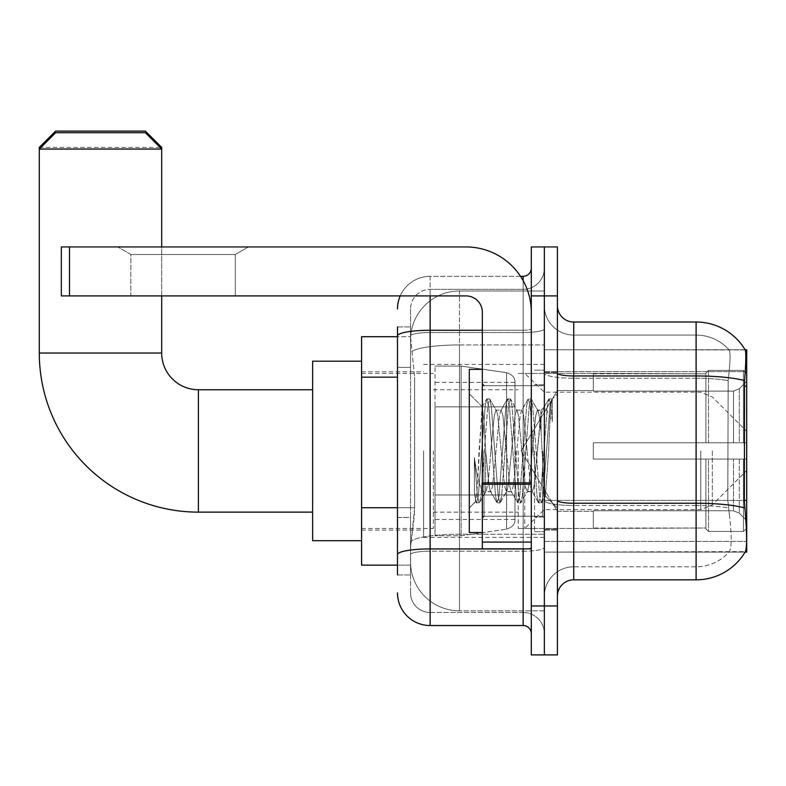 <?xml version="1.0" encoding="UTF-8"?>
<svg xmlns="http://www.w3.org/2000/svg" width="786" height="786" viewBox="0 0 786 786"><rect width="100%" height="100%" fill="white"/><g stroke="black" fill="none" stroke-linecap="round" stroke-linejoin="round"><path stroke-width="0.59" stroke-dasharray="3.93 2.95" d="M573.721 322.014L696.111 322.014L696.111 375.954A57.113 9.913 180 0 1 744.568 380.62C745.983 362.837 746.199 352.619 745.216 349.957A57.113 57.113 0 0 0 745.099 349.76L728.956 349.76L745.099 349.76A57.113 57.113 0 0 1 745.216 349.957L544.354 349.76L544.354 552.106L746.7 552.106L544.354 552.106L544.354 349.76L746.7 349.76L544.354 349.76L544.354 552.106L544.354 349.76L746.7 349.76L746.7 552.106L746.7 349.76L746.7 552.106L544.354 552.106L745.383 551.615C747.024 547.331 747.024 534.981 745.383 514.575L744.332 500.397L544.354 500.397L544.354 373.124L544.354 500.407A29.377 5.099 0 0 0 573.721 505.506L573.721 322.014A16.319 16.319 0 0 1 557.412 305.695L557.412 373.124L557.412 305.695M746.7 450.928L746.7 537.418L746.7 450.928M423.595 450.928L423.595 537.418L423.595 450.928M397.49 507.707L414.625 507.707L414.31 516.206L410.744 545.572L414.625 507.707L414.625 377.152L414.625 507.707L361.589 507.707L361.589 565.154L410.656 565.154L410.538 561.892A48.958 48.958 0 0 0 459.496 610.85L544.354 610.85L544.354 534.244L544.354 610.85L459.496 610.85L459.496 534.244L459.496 610.85A48.958 48.958 0 0 1 410.538 561.892L410.538 551.939L410.656 565.154L397.49 565.154M410.744 545.572L410.538 551.939L410.744 545.572M361.589 450.928L361.589 540.68L361.589 450.928M544.354 450.928L544.354 537.418L544.354 450.928M544.354 291.007L544.354 534.244L544.354 291.007L459.496 291.007L544.354 291.007M410.606 337.371L414.625 377.152L410.606 337.371A48.958 48.958 0 0 1 459.496 291.007A48.958 48.958 0 0 0 410.606 337.371A48.958 48.958 0 0 1 459.496 291.007L459.496 344.946L544.354 344.946L459.496 344.946L459.496 291.007M397.49 367.367L410.538 367.367L410.538 517.493L410.538 326.907L410.538 367.367L397.49 367.367L397.49 517.493L397.49 336.703L410.656 336.703L361.589 336.703L361.589 507.707M557.412 450.928L557.412 530.078L557.412 450.928M534.559 450.928L534.559 531.709L534.559 450.928M729.379 514.575C731.786 534.991 731.786 547.331 729.379 551.615A44.055 44.055 0 0 1 696.111 566.794L573.721 566.794L573.721 514.575L573.721 566.794L696.111 566.794A44.055 44.055 0 0 0 729.379 551.615C731.786 547.361 731.786 535.011 729.379 514.575L727.807 500.397L728.16 380.62C730.263 362.886 730.587 352.668 729.133 349.957A44.055 44.055 0 0 0 696.111 335.072A44.055 44.055 0 0 1 729.133 349.957C730.587 352.629 730.263 362.857 728.16 380.62L727.807 500.397L729.379 514.575M557.412 596.161L557.412 373.124L557.412 596.161A16.319 16.319 0 0 1 573.721 579.842L573.721 505.506A29.377 5.099 0 0 1 544.354 500.407L746.7 500.397M544.354 305.695L544.354 373.124L544.354 305.695A29.377 29.377 0 0 0 573.721 335.072A29.377 29.377 0 0 1 544.354 305.695A29.377 29.377 0 0 0 573.721 335.072L573.721 505.506L573.721 335.072L696.111 335.072L573.721 335.072M544.354 295.909L544.354 246.951L557.412 246.951L557.412 295.909L544.354 295.909L544.354 246.951L531.297 246.951L531.297 295.909L544.354 295.909L544.354 605.957L544.354 295.909M531.297 295.909L531.297 654.905L544.354 654.905L544.354 605.957L544.354 654.905L557.412 654.905L557.412 295.909M744.568 380.62L744.332 500.397L727.807 500.397L744.332 500.397M557.412 373.124A16.319 2.83 0 0 0 573.721 375.954L696.111 375.954L696.111 579.842A57.113 57.113 0 0 0 745.383 551.615M696.111 579.842L573.721 579.842M544.354 596.161A29.377 29.377 0 0 1 573.721 566.794A29.377 29.377 0 0 0 544.354 596.161A29.377 29.377 0 0 1 573.721 566.794M397.49 574.949L410.538 574.949L397.49 574.949L397.49 517.493L410.538 517.493L410.538 574.949L410.538 517.493L397.49 517.493M397.49 592.899A32.639 32.639 0 0 0 430.129 625.538L430.129 612.481A19.581 19.581 0 0 1 410.538 592.899L410.538 335.927L410.538 592.899A19.581 19.581 0 0 0 430.129 612.481L523.142 612.481L523.142 560.261L523.142 625.538A8.155 8.155 0 0 1 531.297 633.693L531.297 268.164L531.297 633.693M544.354 560.261L544.354 328.843L544.354 560.261M531.297 450.928L531.297 516.206L531.297 450.928M544.354 268.164L544.354 328.843L544.354 268.164A21.212 21.212 0 0 1 523.142 289.376A21.212 21.212 0 0 0 544.354 268.164A21.212 21.212 0 0 1 523.142 289.376L523.142 612.481L430.129 612.481L430.129 551.192L523.142 551.192A21.212 3.684 0 0 0 544.354 547.508A21.212 3.684 0 0 1 523.142 551.192L523.142 289.376L430.129 289.376L523.142 289.376M400.212 295.909A32.639 32.639 0 0 1 430.129 276.328L523.142 276.328A8.155 8.155 0 0 0 531.297 268.164A8.155 8.155 0 0 1 523.142 276.328L523.142 560.261L523.142 551.192L430.129 551.192L430.129 289.376L430.129 332.527L523.142 332.527A21.212 3.684 0 0 0 544.354 328.843A21.212 3.684 0 0 1 523.142 332.527L430.129 332.527L430.129 560.261L430.129 548.933L523.142 548.933A8.155 1.415 0 0 0 531.297 547.508A8.155 1.415 0 0 1 525.972 548.844M430.129 625.538L523.142 625.538M397.49 326.907L410.538 326.907L397.49 326.907L397.49 554.592A32.639 5.669 180 0 1 430.129 548.933L430.129 276.328A32.639 32.639 0 0 0 397.49 308.957A32.639 32.639 0 0 1 430.129 276.328L520.538 276.328M397.49 554.592L397.49 560.261M410.538 308.957L410.538 335.927L410.538 308.957A19.581 19.581 0 0 1 430.129 289.376A19.581 19.581 0 0 0 410.538 308.957A19.581 19.581 0 0 1 430.129 289.376M544.354 633.693A21.212 21.212 0 0 0 523.142 612.481A21.212 21.212 0 0 1 544.354 633.693A21.212 21.212 0 0 0 523.142 612.481M482.339 450.928L482.339 532.525L482.339 450.928M482.339 532.525L469.291 532.525L469.291 369.341L469.291 508.041L469.291 369.341L482.339 369.341M485.61 450.378L483.921 420.245L482.054 406.971L477.377 486.043L475.776 501.547L474.39 491.604L474.39 457.619C477.77 482.083 481.513 493.451 485.61 491.722L485.61 450.928L485.61 491.722C487.349 489.531 489.089 475.933 490.828 450.928C489.089 475.933 487.349 489.531 485.61 491.722L485.61 491.722C481.513 493.451 477.77 482.083 474.39 457.619L477.446 495.976L479.175 502.942L477.446 495.976L474.39 457.619L474.39 491.604L476.188 502.608L474.39 491.604L475.52 501.468L476.581 502.942L475.52 501.468L469.291 508.041L475.785 501.547L477.377 486.043L479.067 450.928L482.349 406.873L469.291 393.815L482.349 406.873L483.921 420.245L485.61 450.378M506.371 450.928L502.922 415.598L501.193 410.135L500.692 410.557L499.464 415.598L492.557 486.259L490.828 491.722L490.336 491.299L489.098 486.259L485.65 450.928L489.098 486.259L490.336 491.299L496.909 502.608L495.573 495.976L488.666 405.881L486.554 399.249L485.217 405.881L478.31 495.976L476.581 502.942L479.568 502.608L476.581 502.942L478.31 495.976L485.217 405.881L486.554 399.249L489.531 398.915L487.801 405.881L480.894 495.976L479.568 502.608L486.141 491.299L490.828 491.722L496.909 502.608L495.573 495.976L488.666 405.881L486.947 398.915L489.531 398.915L487.801 405.881L480.894 495.976L479.568 502.608L485.65 491.722L490.828 491.722L492.557 486.259L499.464 415.598L500.692 410.557L507.275 399.249L505.938 405.881L499.031 495.976L496.909 502.608L499.896 502.942L498.167 495.976L491.26 405.881L489.531 398.915L496.506 410.557L496.005 410.135L494.286 415.598L490.828 450.928L494.286 415.598L496.005 410.135L501.193 410.135L507.275 399.249L505.938 405.881L499.031 495.976L497.302 502.942L499.896 502.942L498.167 495.976L491.26 405.881L489.924 399.249L496.005 410.135L501.193 410.135L502.922 415.598L509.829 486.259L511.057 491.299L509.829 486.259L506.371 450.928M501.193 450.928L497.735 415.598L496.506 410.557L497.735 415.598L504.641 486.259L506.371 491.722L504.641 486.259L501.193 450.928M527.092 450.928L523.643 415.598L521.914 410.135L521.423 410.557L520.185 415.598L513.278 486.259L511.548 491.722L511.057 491.299L517.64 502.608L516.304 495.976L509.397 405.881L507.275 399.249L510.261 398.915L508.532 405.881L501.625 495.976L499.896 502.942L506.872 491.299L511.548 491.722L517.64 502.608L516.304 495.976L509.397 405.881L507.668 398.915L510.261 398.915L508.532 405.881L501.625 495.976L500.289 502.608L506.371 491.722L511.548 491.722L513.278 486.259L520.185 415.598L521.423 410.557L527.995 399.249L526.659 405.881L519.752 495.976L517.64 502.608L520.617 502.942L518.888 495.976L511.981 405.881L510.261 398.915L517.227 410.557L516.736 410.135L515.007 415.598L508.1 486.259L506.872 491.299L508.1 486.259L515.007 415.598L516.736 410.135L521.914 410.135L527.995 399.249L526.659 405.881L519.752 495.976L518.033 502.942L520.617 502.942L518.888 495.976L511.981 405.881L510.654 399.249L516.736 410.135L521.914 410.135L523.643 415.598L530.55 486.259L531.778 491.299L530.55 486.259L527.092 450.928M521.914 450.928L518.465 415.598L517.227 410.557L518.465 415.598L525.372 486.259L527.092 491.722L525.372 486.259L521.914 450.928M541.092 414.477L541.092 432.369L539.186 415.598L537.958 410.557L537.457 410.135L535.728 415.598L528.821 486.259L527.092 491.722L532.279 491.722L538.361 502.608L537.025 495.976L530.118 405.881L528.389 398.915L530.982 398.915L529.253 405.881L522.346 495.976L520.617 502.942L527.593 491.299L532.279 491.722L538.361 502.608L537.025 495.976L530.118 405.881L528.389 398.915L530.982 398.915L529.253 405.881L522.346 495.976L521.01 502.608L527.593 491.299L528.821 486.259L535.728 415.598L537.457 410.135L541.092 410.135L541.092 432.369L543.765 482.113L545.356 495.995L548.638 450.928C549.895 416.226 551.114 399.15 552.303 399.71L552.303 421.561L544.757 406.47L541.092 414.477L534.008 486.259L532.279 491.722L534.008 486.259L541.092 410.135L544.757 406.47L541.092 414.477M551.929 399.298L549.984 405.881L543.067 495.976L541.348 502.942L539.618 495.976L532.712 405.881L530.982 398.915L537.958 410.557L541.092 410.135L544.757 406.47L552.303 421.561L550.839 405.881L549.119 398.915L547.39 405.881L540.483 495.976L538.361 502.608L541.348 502.942L539.618 495.976L532.712 405.881L531.375 399.249L537.958 410.557L539.186 415.598L541.092 432.369L543.765 482.113L545.356 495.995L548.638 450.928C549.895 416.226 551.114 399.15 552.303 399.71L552.303 421.561L550.839 405.881L549.119 398.915L547.39 405.881L540.483 495.976L538.754 502.942L541.741 502.608L543.067 495.976L549.984 405.881L551.703 398.915L552.303 399.71L551.929 399.298L557.412 393.815L551.929 399.298M130.849 254.487L117.792 246.951L248.337 246.951L117.792 246.951L248.337 246.951L117.792 246.951L130.849 254.487L130.849 295.909L235.279 295.909L130.849 295.909L235.279 295.909L130.849 295.909L130.849 254.487L235.279 254.487L248.337 246.951L235.279 254.487L130.849 254.487L235.279 254.487L235.279 295.909L235.279 254.487L130.849 254.487M482.339 548.844L531.297 548.844L482.339 548.844L482.339 542.094L482.339 548.844L531.297 548.844L531.297 312.229A65.277 65.277 0 0 0 466.029 246.951L61.328 246.951L69.492 246.951L61.328 246.951L61.328 295.909L61.328 246.951L61.328 295.909L466.029 295.909A16.319 16.319 0 0 1 482.339 312.229L482.339 548.844M482.339 484.274L531.297 484.274L482.339 484.274L531.297 484.274L531.297 312.229A65.277 65.277 0 0 0 466.029 246.951L69.492 246.951L69.492 295.909L466.029 295.909A16.319 16.319 0 0 1 482.339 312.229L482.339 482.85L531.297 482.85L531.297 548.844L531.297 312.229A65.277 65.277 0 0 0 466.029 246.951L69.492 246.951L69.492 295.909L61.328 295.909L466.029 295.909A16.319 16.319 0 0 1 482.339 312.229L482.339 482.85L531.297 482.85L531.297 312.229M312.632 540.68L361.589 540.68L312.632 540.68L312.632 361.177L312.632 540.68L312.632 389.738L198.406 389.738L198.406 512.128A159.106 159.106 0 0 1 39.3 353.022L39.3 149.045L161.69 149.045L39.3 149.045L161.69 149.045L145.371 132.726L55.619 132.726L145.371 132.726L55.619 132.726L39.3 149.045L39.3 353.022L161.69 353.022L161.69 149.045L161.69 353.022L39.3 353.022A159.106 159.106 0 0 0 198.406 512.128L198.406 389.738A36.716 36.716 0 0 1 161.69 353.022L39.3 353.022M593.312 442.773L593.312 450.928L593.312 442.773L733.525 442.773L593.312 442.773L705.907 442.773L705.907 373.026L705.907 442.773L708.51 442.773L708.51 370.403L708.51 442.773L593.312 442.773L593.312 459.093L705.907 459.093L705.907 528.015L705.907 459.093L593.312 459.093L593.312 442.773L593.312 459.093L593.312 442.773L746.7 442.773L746.7 373.684L746.7 442.773L743.438 442.773L743.438 370.403L743.438 442.773L708.51 442.773L746.7 442.773L746.7 381.239L746.7 442.773L593.312 442.773L705.907 442.773L705.907 373.026L705.907 373.851L593.312 373.419L705.907 373.851L705.907 442.773L705.907 373.026L708.51 370.403L705.907 373.026L705.907 442.773L708.51 442.773L708.51 370.403L743.438 370.403L708.51 370.403L708.51 442.773L593.312 442.773L593.312 459.093L746.7 459.093L746.7 528.172L746.7 459.093L743.438 459.093L743.438 531.454L746.7 528.172L743.438 531.454L743.438 459.093L708.51 459.093L708.51 531.454L743.438 531.454L708.51 531.454L708.51 459.093L705.907 459.093L705.907 528.831L708.51 531.454L705.907 528.831L705.907 459.093L746.7 459.093L746.7 528.172L746.7 520.627L739.302 513.17L733.525 510.753L739.302 513.17L746.7 520.627L746.7 459.093L593.312 459.093L705.907 459.093L705.907 528.015L593.312 528.438L705.907 528.015L705.907 459.093L593.312 459.093L593.312 442.773M593.312 391.104L733.525 391.104L593.312 391.104L593.312 373.851L593.312 391.104L733.525 391.104L739.302 388.697L746.7 381.239L746.7 373.684L743.438 370.403L746.7 373.684L746.7 381.239L739.302 388.697L733.525 391.104L593.312 391.104L593.312 373.419L705.907 373.851L705.907 373.026L705.907 373.851L593.312 373.851L593.312 391.104M518.239 450.928L518.239 528.438L518.239 450.928M433.391 450.928L433.391 528.438L433.391 450.928M593.312 510.753L733.525 510.753L593.312 510.753L593.312 528.015L593.312 510.753L733.525 510.753L739.302 513.17L733.525 510.753L593.312 510.753L593.312 528.438L705.907 528.015L593.312 528.015L593.312 510.753M461.127 494.993L461.127 366.08L461.127 406.873L506.597 406.873L506.597 372.692C512.443 374.686 515.243 377.909 514.977 382.379L514.977 406.873L435.022 406.873L435.022 535.787L435.022 494.993L514.977 494.993L514.977 519.467L514.977 382.389L514.977 406.873L435.022 406.873L435.022 519.467L435.022 494.993L514.977 494.993L514.977 519.467L514.977 382.389L514.977 406.873L435.022 406.873L435.022 535.787L435.022 494.993L514.977 494.993L514.977 519.467L514.977 382.389L514.977 406.873L435.022 406.873L435.022 519.467L435.022 494.993L461.127 494.993L461.127 366.08L461.127 406.873L435.022 406.873L435.022 366.08L435.022 535.787L435.022 494.993L514.977 494.984L514.977 519.487C515.243 523.948 512.443 527.18 506.597 529.175L506.597 494.993L514.977 494.993L514.977 519.487C515.243 523.948 512.443 527.18 506.597 529.175L506.597 494.993L514.977 494.993L514.977 519.487C515.243 523.948 512.443 527.18 506.597 529.175L506.597 494.993L461.127 494.993L461.127 535.787L461.127 366.08L461.127 406.873L435.022 406.873L435.022 519.467L435.022 494.993L506.597 494.993M161.69 295.909L161.69 246.951M705.907 459.093L705.907 528.831L708.51 531.454L743.438 531.454L746.7 528.172L746.7 459.093L746.7 528.172L743.438 531.454L743.438 459.093L743.438 531.454L708.51 531.454L708.51 459.093L708.51 531.454L705.907 528.831L705.907 459.093L708.51 459.093L705.907 459.093M705.907 528.015L705.907 528.831L705.907 528.015M708.51 370.403L705.907 373.026L708.51 370.403L743.438 370.403L743.438 442.773L743.438 370.403L708.51 370.403M743.438 459.093L708.51 459.093L743.438 459.093M708.51 442.773L743.438 442.773L708.51 442.773M743.438 442.773L746.7 442.773L746.7 373.684L746.7 442.773L743.438 442.773M746.7 373.684L743.438 370.403L746.7 373.684L746.7 442.773L746.7 373.684M746.7 459.093L746.7 528.172L746.7 520.627L739.302 513.17L746.7 520.627L746.7 459.093L739.302 459.093L746.7 459.093M739.302 388.697L746.7 381.239L739.302 388.697L733.525 391.104L739.302 388.697L739.302 442.773L746.7 442.773L733.525 442.773L739.302 442.773L739.302 388.697M733.525 459.093L593.312 459.093L593.312 450.928L593.312 459.093L733.525 459.093L733.525 510.753L733.525 459.093M161.69 353.022A36.716 36.716 0 0 0 198.406 389.738L312.632 389.738L312.632 450.928L312.632 361.177L312.632 450.928L312.632 361.177L361.589 361.177L312.632 361.177M160.059 147.404L40.931 147.404M524.773 450.928L524.773 528.438L524.773 450.928M39.3 147.404L161.69 147.404M145.371 131.095L55.619 131.095M506.597 406.873L506.597 372.692L506.597 406.873L461.127 406.873M531.297 484.274L531.297 548.844M459.496 534.244A48.958 8.499 180 0 0 411.127 541.426A48.958 8.499 180 0 1 459.496 534.244L544.354 534.244L459.496 534.244L459.496 344.946L459.496 534.244M746.7 386.162L744.332 386.162M411.825 351.519A48.958 8.499 180 0 1 459.496 344.946A48.958 8.499 180 0 0 411.825 351.519M410.538 561.892A48.958 48.958 0 0 0 459.496 610.85M397.49 377.152L361.589 377.152M544.354 541.367L746.7 541.367L544.354 541.367M544.354 371.66L746.7 371.66L544.354 371.66M696.111 514.575L696.111 335.072A44.055 44.055 0 0 1 729.133 349.957A44.055 44.055 0 0 0 696.111 335.072L696.111 378.223A44.055 7.654 180 0 1 728.16 380.62A44.055 7.654 180 0 0 696.111 378.223L696.111 505.506A44.055 7.654 180 0 1 728.426 507.953A44.055 7.654 180 0 0 696.111 505.506L696.111 514.575M744.745 507.953A57.113 9.913 180 0 0 696.111 503.237L573.721 503.237A16.319 2.83 0 0 1 557.412 500.407M557.412 605.957L531.297 605.957M696.111 378.223L573.721 378.223A29.377 5.099 0 0 1 544.354 373.124A29.377 5.099 0 0 0 573.721 378.223L696.111 378.223M696.111 505.506L573.721 505.506L696.111 505.506M397.49 335.927A32.639 5.669 180 0 1 430.129 330.267L523.142 330.267L523.142 280.622M482.339 330.267L523.142 330.267A8.155 1.415 -0 0 0 531.297 328.843A8.155 1.415 0 0 1 523.142 330.267L523.142 548.844M430.129 276.328L430.129 295.909M430.129 332.527A19.581 3.399 180 0 0 410.538 335.927A19.581 3.399 180 0 1 430.129 332.527M430.129 551.192A19.581 3.399 180 0 0 410.538 554.592A19.581 3.399 180 0 1 430.129 551.192M430.129 612.481A19.581 19.581 0 0 1 410.538 592.899M542.723 450.928L542.723 516.206L542.723 450.928M483.98 450.928L483.98 516.206L483.98 450.928M482.339 542.094L531.297 542.094M733.525 391.104L733.525 442.773L733.525 391.104M739.302 459.093L739.302 513.17L739.302 459.093M435.022 366.08L461.127 366.08L506.597 372.692C512.443 374.686 515.243 377.909 514.977 382.379L514.977 406.873L514.977 382.379C515.243 377.909 512.443 374.686 506.597 372.692L461.127 366.08L435.022 366.08L461.127 366.08L506.597 372.692L506.597 529.175L506.597 372.692L506.597 529.175L461.127 535.787L435.022 535.787L461.127 535.787L506.597 529.175L461.127 535.787L435.022 535.787M198.406 389.738L198.406 512.128L312.632 512.128L198.406 512.128M712.312 450.928L712.312 504.897L712.312 450.928M700.778 450.928L700.778 509.672L700.778 450.928M531.297 482.85L482.339 482.85M69.492 295.909L69.492 246.951M423.595 364.439L544.354 364.439M361.589 371.788L423.595 371.788M423.595 537.418L544.354 537.418M361.589 530.078L423.595 530.078M544.354 371.788L557.412 371.788L544.354 371.788M534.559 531.709L544.354 531.709L534.559 531.709M544.354 384.845L534.559 384.845L544.354 384.845M544.354 517.021L534.559 517.021L544.354 517.021M534.559 370.157L544.354 370.157L534.559 370.157M544.354 530.078L557.412 530.078L544.354 530.078M531.297 385.661L482.339 385.661L531.297 385.661M531.297 516.206L482.339 516.206L531.297 516.206M544.354 529.263L557.412 529.263L544.354 529.263M483.98 385.661L542.723 385.661L544.354 384.03L542.723 385.661L483.98 385.661L482.339 384.03M483.98 516.206L542.723 516.206L544.354 517.836L542.723 516.206L483.98 516.206L482.339 517.836M545.356 495.995L557.412 508.041L545.356 495.995M544.354 372.603L557.412 372.603L544.354 372.603M549.119 398.915L551.703 398.915L549.119 398.915M545.641 495.897L541.741 502.608L545.641 495.897M543.647 407.973L548.726 399.249L543.647 407.973M482.054 406.981L486.554 399.249L482.054 406.981M521.128 450.928L557.412 390.554L593.312 390.554L557.412 390.554L521.128 450.928L557.412 511.313L593.312 511.313L557.412 511.313L521.128 450.928M518.239 528.438L593.312 528.438L518.239 528.438L524.773 528.438L544.354 509.672L700.778 509.672L712.312 504.897L746.7 470.509M433.391 512.128L518.239 512.128M361.589 528.438L433.391 528.438M361.589 373.419L433.391 373.419M433.391 389.738L518.239 389.738M518.239 373.419L593.312 373.419L518.239 373.419L524.773 373.419L544.354 392.185L700.778 392.185L712.312 396.959L746.7 431.347M514.977 382.379L435.022 382.389M514.977 519.467L435.022 519.467"/><path stroke-width="1.18" d="M746.7 552.106L745.099 552.106L745.383 551.615C747.024 547.361 747.024 535.011 745.383 514.575L744.332 500.397L744.568 380.62C745.983 362.877 746.199 352.649 745.216 349.957L746.7 349.76L746.7 552.106M397.49 367.367L397.49 326.907L397.49 336.703L361.589 336.703L361.589 565.154L397.49 565.154M557.412 596.161A16.319 16.319 0 0 1 573.721 579.842L696.111 579.842L696.111 322.014A57.113 57.113 0 0 1 745.099 349.76A57.113 57.113 0 0 0 696.111 322.014L573.721 322.014A16.319 16.319 0 0 1 557.412 305.695A16.319 16.319 0 0 0 573.721 322.014L573.721 579.842M745.383 551.615A57.113 57.113 0 0 1 696.111 579.842M544.354 605.957L544.354 654.905L557.412 654.905L557.412 605.957L544.354 605.957L544.354 654.905L531.297 654.905L531.297 605.957L544.354 605.957L544.354 295.909L544.354 605.957M531.297 605.957L531.297 246.951L544.354 246.951L544.354 295.909L544.354 246.951L557.412 246.951L557.412 605.957M745.216 349.957A57.113 57.113 0 0 0 696.111 322.014A57.113 57.113 0 0 1 745.216 349.957M397.49 574.949L397.49 326.907M430.129 295.909L430.129 625.538L523.142 625.538L523.142 548.844M520.538 276.328L523.142 276.328A8.155 8.155 0 0 0 531.297 268.164M397.49 560.261L397.49 517.493M531.297 633.693A8.155 8.155 0 0 0 523.142 625.538M397.49 308.957A32.639 32.639 0 0 1 400.212 295.909M430.129 625.538A32.639 32.639 0 0 1 397.49 592.899M482.339 369.341L469.291 369.341L469.291 532.525L482.339 532.525M312.632 512.128L198.406 512.128A159.106 159.106 0 0 1 39.3 353.022L39.3 147.404L55.619 131.095L145.371 131.095L161.69 147.404L160.059 147.404M198.406 512.128L198.406 389.738A36.716 36.716 0 0 1 161.69 353.022L161.69 295.909M55.619 132.726L145.371 132.726L161.69 149.045L39.3 149.045L55.619 132.726M161.69 246.951L161.69 147.404M361.589 361.177L312.632 361.177L312.632 540.68L361.589 540.68M40.931 147.404L39.3 147.404M531.297 548.844L482.339 548.844L482.339 482.85L531.297 482.85M531.297 312.229A65.277 65.277 0 0 0 466.029 246.951L69.492 246.951L69.492 295.909L466.029 295.909A16.319 16.319 0 0 1 482.339 312.229L482.339 482.85M69.492 295.909L61.328 295.909L61.328 246.951L69.492 246.951M746.7 386.162L744.332 386.162M746.7 500.397L744.332 500.397M397.49 377.152L361.589 377.152M397.49 507.707L361.589 507.707M744.568 380.62A57.113 9.913 180 0 0 696.111 375.954L573.721 375.954A16.319 2.83 0 0 1 557.412 373.124M744.745 507.953A57.113 9.913 180 0 0 696.111 503.237L573.721 503.237A16.319 2.83 0 0 1 557.412 500.407M557.412 295.909L531.297 295.909M525.972 548.844A8.155 1.415 0 0 1 523.142 548.933L430.129 548.933A32.639 5.669 180 0 0 397.49 554.592M397.49 335.927A32.639 5.669 180 0 1 430.129 330.267L482.339 330.267M523.142 280.622L523.142 276.328M39.3 353.022L161.69 353.022M531.297 484.274L482.339 484.274M482.339 542.094L531.297 542.094M483.98 385.661L482.339 384.03M483.98 516.206L482.339 517.836M312.632 389.738L198.406 389.738"/></g></svg>
